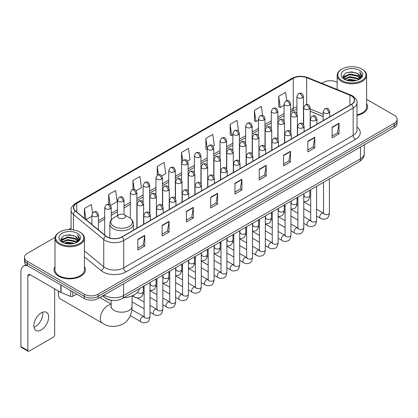 <?xml version="1.0" encoding="UTF-8"?>
<svg xmlns="http://www.w3.org/2000/svg" width="418" height="418" viewBox="0 0 418 418"><rect width="100%" height="100%" fill="white"/><g stroke="black" fill="none" stroke-linecap="round" stroke-linejoin="round"><path stroke-width="0.63" d="M323.182 116.533L310.177 111.277M112.855 300.464A9.813 5.664 180 0 1 105.503 298.06L102.781 295.819M55.066 237.361L27.379 253.35A9.813 5.664 0 0 0 24.5 257.357L24.5 261.631A9.813 5.664 0 0 0 27.379 265.634L84.279 298.489A9.813 5.664 0 0 0 98.157 298.489L394.226 127.553A9.813 5.664 0 0 0 397.1 123.545L397.1 121.408A9.813 5.664 0 0 1 394.226 125.416A9.813 5.664 0 0 0 397.1 121.408L397.1 119.271A9.813 5.664 0 0 0 394.226 115.269L366.617 99.327M24.5 257.357A9.813 5.664 0 0 0 27.379 261.36L84.279 294.215A9.813 5.664 0 0 0 98.157 294.215L98.157 296.352L394.226 125.416L98.157 296.352A9.813 5.664 0 0 1 84.279 296.352A9.813 5.664 0 0 0 98.157 296.352L98.157 298.489M27.379 261.36L27.379 263.497L84.279 296.352L27.379 263.497A9.813 5.664 0 0 1 24.5 259.494A9.813 5.664 0 0 0 27.379 263.497L27.379 265.634M54.983 266.621A15.701 9.065 0 0 0 54.006 269.777A15.701 9.065 0 0 0 58.604 276.183A15.701 9.065 0 0 0 75.715 278.148A15.701 9.065 0 0 0 85.408 269.777A15.701 9.065 0 0 0 84.426 266.621A15.701 9.065 0 0 1 85.408 269.777A15.701 9.065 0 0 1 75.715 278.148A15.701 9.065 0 0 1 58.604 276.183A15.701 9.065 0 0 1 54.006 269.777A15.701 9.065 0 0 1 54.983 266.621M351.319 95.837A10.466 6.045 180 0 1 354.386 100.111A10.466 6.045 180 0 1 351.319 104.38L121.863 236.854A10.466 6.045 180 0 1 105.89 236.05L75.595 211.074A10.466 6.045 180 0 1 73.704 207.605A10.466 6.045 180 0 1 76.771 203.331L293.253 78.344A10.466 6.045 180 0 1 306.66 77.67L349.923 95.158A10.466 6.045 180 0 1 351.319 95.837M351.501 95.727A10.727 6.197 0 0 0 350.07 95.032L306.807 77.544A10.727 6.197 0 0 0 293.07 78.239L76.583 203.226A10.727 6.197 0 0 0 75.381 211.158L105.676 236.139A10.727 6.197 0 0 0 122.051 236.964L351.501 104.49A10.727 6.197 0 0 0 351.501 95.727M137.825 239.368L137.825 250.053L144.764 246.045L144.764 235.36L137.825 239.368M137.825 248.156L143.17 245.068L144.738 235.715A2.618 1.51 -120 0 0 144.764 235.36M143.123 245.094L144.764 246.045M162.111 225.344L162.111 236.029L169.05 232.021L169.05 221.341L162.111 225.344M162.111 234.132L167.456 231.049L169.024 221.692A2.618 1.51 -120 0 0 169.05 221.341M167.409 231.076L169.05 232.021M186.397 211.325L186.397 222.005L193.335 218.003L193.335 207.318L186.397 211.325M186.397 220.114L191.742 217.026L193.309 207.673A2.618 1.51 -120 0 0 193.335 207.318M191.695 217.052L193.335 218.003M210.688 197.301L210.688 207.986L217.626 203.979L217.626 193.294L210.688 197.301M210.688 206.09L216.028 203.002L217.595 193.649A2.618 1.51 -120 0 0 217.626 193.294M215.981 203.033L217.626 203.979M332.122 127.192L332.122 137.877L339.061 133.87L339.061 123.185L332.122 127.192M332.122 135.981L337.467 132.893L339.029 123.54A2.618 1.51 -120 0 0 339.061 123.185M337.42 132.919L339.061 133.87M307.831 141.216L307.831 151.896L314.775 147.888L314.775 137.209L307.831 141.216M307.831 149.999L313.176 146.917L314.744 137.564A2.618 1.51 -120 0 0 314.775 137.209M313.129 146.943L314.775 147.888M283.545 155.235L283.545 165.92L290.484 161.912L290.484 151.227L283.545 155.235M283.545 164.023L288.89 160.94L290.458 151.582A2.618 1.51 -120 0 0 290.484 151.227M288.843 160.967L290.484 161.912M259.259 169.259L259.259 179.939L266.198 175.936L266.198 165.251L259.259 169.259M259.259 178.047L264.604 174.959L266.172 165.606A2.618 1.51 -120 0 0 266.198 165.251M264.557 174.985L266.198 175.936M234.973 183.277L234.973 193.962L241.912 189.955L241.912 179.275L234.973 183.277M234.973 192.066L240.319 188.983L241.881 179.63A2.618 1.51 -120 0 0 241.912 179.275M240.272 189.009L241.912 189.955M357.003 115.425A15.701 9.065 0 0 0 367.6 106.851A15.701 9.065 0 0 0 366.617 103.701A15.701 9.065 0 0 1 367.6 106.851A15.701 9.065 0 0 1 357.003 115.425M98.157 294.215L394.226 123.279A9.813 5.664 0 0 0 397.1 119.271M337.174 82.33A9.813 5.664 0 0 0 323.448 82.414L321.881 83.318M71.086 228.113L68.447 229.634M136.221 190.665L141.472 187.63L139.905 176.469L132.966 180.477L132.966 189.401M110.592 205.463L117.186 201.654L115.619 190.493L108.68 194.495L108.68 204.219M92.509 212.882L91.333 204.512L84.394 208.519L84.394 218.327M213.107 146.274L214.335 145.563L212.767 134.403L205.828 138.41L205.938 149.027M238.584 131.294L237.053 120.379L230.114 124.386L230.229 135.009M262.619 115.483L261.339 106.36L254.4 110.368L254.515 120.985M286.79 100.613L285.63 92.336L278.691 96.344L278.801 106.961M161.85 175.868L165.758 173.611L164.196 162.445L157.252 166.453L157.252 175.205M187.478 161.071L190.049 159.587L188.481 148.427L181.543 152.429L181.579 163.093M181.579 180.033L181.543 163.01M181.543 152.429L182.682 160.569M207.208 149.503L205.828 148.986M205.828 138.41L207.208 148.228A3.271 1.886 0 0 0 208.164 149.56A3.271 1.886 0 0 0 212.788 149.56A3.271 1.886 0 0 0 213.75 148.223C212.422 144.027 211.132 144.863 208.843 145.391A3.271 1.886 60 0 1 210.479 145.553A3.271 1.886 -120 0 1 212.788 149.56M230.114 124.386L231.682 135.552L232.836 134.883M231.682 135.552L230.114 134.967M254.4 110.368L255.968 121.528L258.465 120.086M255.968 121.528L254.4 120.943M278.691 96.344L280.253 107.504L284.094 105.289M280.253 107.504L278.691 106.919M157.252 166.453L158.406 174.651M132.966 180.477L134.22 189.401M108.68 194.495L110.153 204.977M86.003 219.654L91.876 216.263M84.394 208.519L85.951 219.607M341.95 80.543A14.066 8.12 0 0 0 361.842 80.543A14.066 8.12 0 0 0 361.842 69.059L362.307 69.325A14.719 8.501 0 0 1 366.617 75.339A14.719 8.501 0 0 1 357.531 83.187A14.719 8.501 0 0 1 341.49 81.348A14.719 8.501 0 0 1 337.174 75.339A14.719 8.501 0 0 1 341.49 69.325L341.95 69.059A14.066 8.12 0 0 0 341.95 80.543M357.003 114.825A14.719 8.501 0 0 0 366.617 106.851L366.617 75.339M346.386 80.162L349.782 79.289L356.664 80.397M347.358 80.455L349.782 79.958L355.655 80.643M344.28 79.059L349.782 76.619L357.677 78.286L358.952 79.342M344.61 79.347L349.782 77.288L357.677 78.955L358.597 79.66M343.815 78.615L343.998 76.844L349.782 73.949L357.677 75.616L359.841 78.072M343.742 78.291L343.998 77.513L349.782 74.618L357.677 76.285L359.689 78.391M358.513 79.728A8.177 4.723 0 0 0 360.076 76.954A8.177 4.723 0 0 0 357.677 73.615L360.07 77.116M359.532 70.396A10.795 6.233 0 0 0 344.286 70.381A10.795 6.233 0 0 0 344.218 79.18A10.795 6.233 0 0 0 344.265 79.211A10.795 6.233 0 0 0 359.579 79.18A10.795 6.233 0 0 0 359.532 70.396M357.677 73.615L351.804 71.859L345.764 72.972L342.964 76.133L344.824 79.509M359.182 79.399L361.795 76.092L361.847 75.496L359.72 71.953L361.058 75.924L358.602 79.686M362.307 69.325L361.842 69.059A14.066 8.12 0 0 0 341.95 69.059M359.72 71.953L361.842 75.632M345.623 73.04L349.323 72.126L355.948 72.722M343.073 77.34L344.28 76.389M346.935 75.261L349.323 74.801L355.713 75.324M346.935 77.931L349.323 77.471L355.713 77.994M347.426 80.475L349.323 80.141L355.645 80.648M343.006 77.074L344.986 75.668M344.056 78.871L344.986 78.338M58.766 291.236A10.466 6.045 120 0 0 58.374 294.215L58.374 291.545A7.195 4.154 -60 0 1 58.389 291.022M58.374 294.215A10.466 6.045 120 0 0 60.537 299.006L102.499 323.229A10.466 6.045 -60 0 1 100.895 314.843A10.466 6.045 -60 0 1 107.734 305.621A10.466 6.045 -60 0 1 111.141 304.612M118.832 218.013A3.924 2.268 0 0 0 124.386 218.013A3.924 2.268 0 0 0 124.386 214.81L129.261 217.621A10.816 6.244 0 0 1 129.261 226.457A10.816 6.244 0 0 1 113.962 226.457A10.816 6.244 0 0 1 113.962 217.621C111.298 219.204 109.918 221.305 109.835 223.928A11.777 6.798 0 0 0 113.283 228.735A11.777 6.798 0 0 0 126.116 230.208A11.777 6.798 0 0 0 133.384 223.928C133.3 221.305 131.926 219.204 129.261 217.621L124.386 214.81A3.924 2.268 0 0 0 118.832 214.81A3.924 2.268 0 0 0 118.832 218.013M123.561 297.783A17.99 10.387 0 0 0 139.497 288.582M100.174 297.715A2.942 1.698 -60 0 1 100.127 297.35M42.652 312.204A10.466 6.045 -60 0 1 35.384 326.562A10.466 6.045 -60 0 1 33.989 327.216M41.257 329.948A10.466 6.045 120 0 0 48.091 320.726A10.466 6.045 120 0 0 46.487 312.34A10.466 6.045 120 0 0 41.257 312.857A10.466 6.045 120 0 0 34.417 322.079A10.466 6.045 120 0 0 36.021 330.471A10.466 6.045 120 0 0 41.257 329.948M72.769 291.842L72.769 296.315L76.646 294.079M27.264 265.571A13.083 7.555 -120 0 0 23.612 266.057A13.083 7.555 -120 0 0 20.9 272.045L20.9 346.564L27.839 350.571L27.839 276.052A3.271 1.886 60 0 1 28.518 274.553A3.271 1.886 60 0 1 30.153 274.715L60.814 292.417L60.814 284.94M27.839 350.571A1.635 0.946 120 0 0 28.178 351.319L21.24 347.311A1.635 0.946 -60 0 1 20.9 346.564M28.178 351.319A1.635 0.946 120 0 0 28.994 351.235L53.514 337.08A1.635 0.946 120 0 0 54.669 335.079L54.669 288.869M72.769 296.315A1.635 0.946 180 0 1 70.673 296.425L61.033 292.527A1.635 0.946 180 0 1 60.814 292.417M59.758 243.469A14.066 8.12 0 0 0 79.65 243.469A14.066 8.12 0 0 0 79.65 231.985A14.066 8.12 0 0 0 79.65 231.98L80.115 232.251A14.719 8.501 0 0 1 84.426 238.26A14.719 8.501 0 0 1 75.339 246.108A14.719 8.501 0 0 1 59.299 244.269A14.719 8.501 0 0 1 54.983 238.26A14.719 8.501 0 0 1 59.299 232.251L59.758 231.985A14.066 8.12 0 0 0 59.758 243.469M54.983 238.26L54.983 269.777A14.719 8.501 0 0 0 59.299 275.786A14.719 8.501 0 0 0 75.339 277.625A14.719 8.501 0 0 0 84.426 269.777L84.426 238.26M64.194 243.083L67.591 242.215L74.472 243.318M65.166 243.38L67.591 242.879L73.463 243.569L67.131 243.062L65.234 243.396M62.089 241.985L67.591 239.545L75.486 241.212L76.76 242.262M62.418 242.273L67.591 240.209L75.486 241.876L76.405 242.581M61.624 241.536L61.807 239.765L67.591 236.87L75.486 238.537L77.649 240.993M61.55 241.212L61.807 240.434L67.591 237.539L75.486 239.206L77.497 241.311M76.322 242.649A8.177 4.723 0 0 0 77.884 239.875A8.177 4.723 0 0 0 75.486 236.536L77.879 240.036M77.34 233.317A10.795 6.233 0 0 0 62.094 233.301A10.795 6.233 0 0 0 62.026 242.106A10.795 6.233 0 0 0 62.073 242.132A10.795 6.233 0 0 0 77.387 242.106A10.795 6.233 0 0 0 77.34 233.317M75.486 236.536L69.613 234.78L63.573 235.893L60.777 239.054L62.632 242.43M76.996 242.32L79.603 239.012L79.655 238.422L77.529 234.874L78.866 238.845L76.41 242.607M80.115 232.251L79.65 231.985A14.066 8.12 0 0 0 59.758 231.985M77.529 234.874L79.65 238.553M63.431 235.961L67.131 235.052L73.756 235.642M60.882 240.261L62.089 239.315M64.743 238.182L67.131 237.722L73.521 238.244M64.743 240.857L67.131 240.392L73.521 240.914M60.814 240L62.794 238.589M61.864 241.792L62.794 241.259M104.218 294.988A13.083 7.555 0 0 0 105.096 295.547A13.083 7.555 0 0 0 123.597 295.547L360.457 158.803A13.083 7.555 0 0 0 364.287 153.458C364.381 156.708 362.657 159.488 359.099 161.797L122.244 298.546A6.542 3.778 60 0 0 123.597 295.547L123.597 283.796M360.457 147.047L360.457 158.803A6.542 3.778 60 0 1 359.099 161.797M103.685 295.296A6.542 4.373 129.5 0 0 104.824 297.423L102.838 295.782M394.226 127.553L394.226 123.279M84.279 298.489L84.279 294.215M357.003 127.03A16.354 9.442 180 0 1 355.483 139.372L126.027 271.846A3.271 1.886 60 0 1 123.712 267.839L353.168 135.364A13.083 7.555 0 0 0 357.003 130.024L357.003 102.671A13.083 7.555 180 0 1 353.168 108.016A3.271 1.886 -120 0 0 351.501 104.49M126.027 271.846A16.354 9.442 180 0 1 102.896 271.846A16.354 9.442 180 0 1 101.067 270.582L84.426 256.866M105.676 236.139A3.271 2.189 129.5 0 0 103.742 239.483L103.742 266.83A13.083 7.555 0 0 0 105.211 267.839A13.083 7.555 0 0 0 123.712 267.839L123.712 240.491A13.083 7.555 180 0 1 103.742 239.483L73.453 214.502A13.083 7.555 180 0 1 71.086 210.17L71.086 229.644M357.003 102.671C357.437 100.628 355.932 98.35 352.494 95.832L350.77 95.001A3.271 1.531 112 0 0 350.07 95.032M350.77 95.001L307.507 77.508C302.089 75.59 296.947 75.872 292.077 78.344A3.271 1.886 60 0 1 293.07 78.239M76.583 203.226A3.271 1.886 -120 0 0 75.595 203.331C72.199 205.771 70.694 208.049 71.086 210.17M75.381 211.158A3.271 2.189 129.5 0 0 73.453 214.502L73.453 229.895M307.507 77.508A3.271 1.531 112 0 0 306.807 77.544M122.051 236.964A3.271 1.886 60 0 1 123.712 240.491L353.168 108.016L353.168 135.364A3.271 1.886 60 0 0 355.483 139.372M84.426 250.899L103.742 266.83A3.271 2.189 -50.5 0 1 101.067 270.582M76.771 203.331L76.771 212.041M349.923 95.158L349.923 105.19M306.66 77.67L306.66 104.458M323.182 114.26L310.177 109.004M303.781 106.768A10.466 6.045 0 0 0 303.447 106.71M296.905 106.893A10.466 6.045 0 0 0 293.253 108.262L290.635 109.772M293.253 78.344L293.253 108.262A5.889 3.401 60 0 1 292.036 110.958L290.635 111.763M284.094 113.55L277.818 117.171M271.277 120.948L265.007 124.569M258.465 128.347L252.19 131.968M245.648 135.745L239.378 139.366M232.836 143.144L226.561 146.765M220.02 150.543L213.75 154.164M207.208 157.941L200.933 161.562M194.391 165.335L188.121 168.956M181.579 172.733L175.304 176.354M168.762 180.132L162.492 183.753M155.951 187.53L149.675 191.151M143.134 194.929L136.864 198.55M130.322 202.328L124.047 205.949M117.505 209.726L111.235 213.347M104.693 217.125L98.418 220.746M234.973 183.617L241.881 179.63M259.259 169.598L266.172 165.606M283.545 155.574L290.458 151.582M307.831 141.55L314.744 137.564M332.122 127.532L339.029 123.54M210.688 197.641L217.595 193.649M186.397 211.66L193.309 207.673M162.111 225.683L169.024 221.692M137.825 239.707L144.738 235.715M132.078 295.902L132.078 306.154A10.466 6.045 180 0 1 129.01 310.428A10.466 6.045 180 0 1 114.208 310.428A10.466 6.045 180 0 1 111.141 306.154L111.005 307.387M328.767 112.944A3.271 1.886 0 0 0 329.724 111.606C328.396 107.41 327.106 108.246 324.817 108.774A3.271 1.886 60 0 1 326.453 108.936A3.271 1.886 -120 0 1 328.767 112.944A3.271 1.886 0 0 1 324.138 112.944A3.271 1.886 0 0 1 323.182 111.606L324.817 108.774M316.583 216.038L320.355 218.217A2.942 1.698 -60 0 1 319.906 215.855A2.942 1.698 -60 0 1 321.829 213.264A2.942 1.698 -60 0 1 321.959 213.19A2.942 1.698 -60 0 1 323.297 213.117L316.583 209.235M323.678 213.41L323.417 213.629L323.511 212.992A2.942 1.698 -0 0 0 324.373 214.194A2.942 1.698 -0 0 0 328.402 214.267A2.942 1.698 -0 0 0 329.4 212.992C328.992 216.414 327.937 218.321 326.223 218.724C323.762 219.471 321.808 219.304 320.355 218.217M315.951 120.342A3.271 1.886 0 0 0 316.912 119.005C315.585 114.809 314.294 115.645 312.006 116.173A3.271 1.886 60 0 1 313.641 116.335A3.271 1.886 -120 0 1 315.951 120.342A3.271 1.886 0 0 1 311.326 120.342A3.271 1.886 0 0 1 310.37 119.005L312.006 116.173M303.771 223.437L307.543 225.61A2.942 1.698 -60 0 1 307.089 223.254A2.942 1.698 -60 0 1 309.012 220.657A2.942 1.698 -60 0 1 309.142 220.589A2.942 1.698 -60 0 1 310.485 220.516L303.771 216.634M310.861 220.809L310.6 221.028L310.694 220.391A2.942 1.698 -0 0 0 311.556 221.592A2.942 1.698 -0 0 0 315.585 221.665A2.942 1.698 -0 0 0 316.583 220.391C316.18 223.813 315.12 225.72 313.406 226.122C310.945 226.869 308.991 226.697 307.543 225.61M303.139 127.741A3.271 1.886 0 0 0 304.095 126.403C302.768 122.208 301.477 123.044 299.189 123.571A3.271 1.886 60 0 1 300.824 123.733A3.271 1.886 -120 0 1 303.139 127.741A3.271 1.886 0 0 1 298.509 127.741A3.271 1.886 0 0 1 297.553 126.403L299.189 123.571M290.954 230.835L294.727 233.009A2.942 1.698 -60 0 1 294.277 230.652A2.942 1.698 -60 0 1 296.2 228.056A2.942 1.698 -60 0 1 296.331 227.988A2.942 1.698 -60 0 1 297.668 227.909L290.954 224.032M298.05 228.207L297.788 228.427L297.882 227.789A2.942 1.698 -0 0 0 298.745 228.991A2.942 1.698 -0 0 0 302.773 229.064A2.942 1.698 -0 0 0 303.771 227.789C303.363 231.211 302.308 233.119 300.594 233.521C298.133 234.268 296.179 234.096 294.727 233.009M290.322 135.139A3.271 1.886 0 0 0 291.283 133.802C289.956 129.606 288.666 130.442 286.377 130.97A3.271 1.886 60 0 1 288.012 131.132A3.271 1.886 -120 0 1 290.322 135.139A3.271 1.886 0 0 1 285.698 135.139A3.271 1.886 0 0 1 284.742 133.802L286.377 130.97M278.142 238.234L281.915 240.407A2.942 1.698 -60 0 1 281.46 238.051A2.942 1.698 -60 0 1 283.383 235.454A2.942 1.698 -60 0 1 283.514 235.386A2.942 1.698 -60 0 1 284.857 235.308L278.142 231.431M285.233 235.606L284.971 235.825L285.066 235.188A2.942 1.698 -0 0 0 285.928 236.389A2.942 1.698 -0 0 0 289.956 236.463A2.942 1.698 -0 0 0 290.954 235.188C290.552 238.605 289.491 240.517 287.777 240.92C285.316 241.667 283.362 241.494 281.915 240.407M277.51 142.538A3.271 1.886 0 0 0 278.466 141.2C277.139 137.005 275.849 137.841 273.56 138.368A3.271 1.886 60 0 1 275.196 138.53A3.271 1.886 -120 0 1 277.51 142.538A3.271 1.886 0 0 1 272.881 142.538A3.271 1.886 0 0 1 271.925 141.2L273.56 138.368M265.325 245.627L269.098 247.806A2.942 1.698 -60 0 1 268.649 245.45A2.942 1.698 -60 0 1 270.571 242.853A2.942 1.698 -60 0 1 270.702 242.785A2.942 1.698 -60 0 1 272.045 242.706L265.325 238.83M272.421 243.004L272.16 243.224L272.254 242.586A2.942 1.698 -0 0 0 273.116 243.788A2.942 1.698 -0 0 0 277.144 243.861A2.942 1.698 -0 0 0 278.142 242.586C277.735 246.003 276.679 247.916 274.966 248.318C272.505 249.065 270.55 248.893 269.098 247.806M264.693 149.931A3.271 1.886 0 0 0 265.655 148.599C264.328 144.403 263.037 145.239 260.748 145.767A3.271 1.886 60 0 1 262.384 145.929A3.271 1.886 -120 0 1 264.693 149.931A3.271 1.886 0 0 1 260.069 149.931A3.271 1.886 0 0 1 259.113 148.599L260.748 145.767M252.514 253.026L256.286 255.205A2.942 1.698 -60 0 1 255.832 252.848A2.942 1.698 -60 0 1 257.754 250.251A2.942 1.698 -60 0 1 257.885 250.183A2.942 1.698 -60 0 1 259.228 250.105L252.514 246.228M259.609 250.403L259.343 250.622L259.437 249.985A2.942 1.698 -0 0 0 260.299 251.187A2.942 1.698 -0 0 0 264.328 251.26A2.942 1.698 -0 0 0 265.325 249.985C264.923 253.402 263.862 255.314 262.149 255.711C259.688 256.464 257.734 256.291 256.286 255.205M251.882 157.33A3.271 1.886 0 0 0 252.838 155.998C251.511 151.802 250.22 152.638 247.931 153.166A3.271 1.886 60 0 1 249.567 153.328A3.271 1.886 -120 0 1 251.882 157.33A3.271 1.886 0 0 1 247.252 157.33A3.271 1.886 0 0 1 246.296 155.998L247.931 153.166M239.697 260.424L243.469 262.603A2.942 1.698 -60 0 1 243.02 260.247A2.942 1.698 -60 0 1 244.943 257.65A2.942 1.698 -60 0 1 245.073 257.582A2.942 1.698 -60 0 1 246.416 257.504L239.697 253.627M246.792 257.801L246.531 258.021L246.625 257.383A2.942 1.698 -0 0 0 247.487 258.585A2.942 1.698 -0 0 0 251.516 258.658A2.942 1.698 -0 0 0 252.514 257.383C252.106 260.801 251.051 262.713 249.337 263.11C246.876 263.862 244.922 263.69 243.469 262.603M239.065 164.729A3.271 1.886 0 0 0 240.026 163.396C238.699 159.201 237.408 160.037 235.12 160.564A3.271 1.886 60 0 1 236.755 160.726A3.271 1.886 -120 0 1 239.065 164.729A3.271 1.886 0 0 1 234.441 164.729A3.271 1.886 0 0 1 233.484 163.396L235.12 160.564M226.885 267.823L230.658 270.002A2.942 1.698 -60 0 1 230.203 267.645A2.942 1.698 -60 0 1 232.126 265.049A2.942 1.698 -60 0 1 232.256 264.981A2.942 1.698 -60 0 1 233.599 264.902L226.885 261.025M233.981 265.2L233.714 265.42L233.808 264.782A2.942 1.698 -0 0 0 234.67 265.984A2.942 1.698 -0 0 0 238.699 266.057A2.942 1.698 -0 0 0 239.697 264.782C239.295 268.199 238.234 270.112 236.52 270.509C234.059 271.256 232.105 271.089 230.658 270.002M226.253 172.127A3.271 1.886 0 0 0 227.209 170.795C225.882 166.599 224.591 167.435 222.303 167.958A3.271 1.886 60 0 1 223.938 168.12A3.271 1.886 -120 0 1 226.253 172.127A3.271 1.886 0 0 1 221.624 172.127A3.271 1.886 0 0 1 220.667 170.795L222.303 167.958M214.068 275.222L217.841 277.4A2.942 1.698 -60 0 1 217.391 275.044A2.942 1.698 -60 0 1 219.314 272.447A2.942 1.698 -60 0 1 219.445 272.374A2.942 1.698 -60 0 1 220.788 272.301L214.068 268.424M221.164 272.599L220.903 272.818L220.997 272.181A2.942 1.698 -0 0 0 221.859 273.382A2.942 1.698 -0 0 0 225.887 273.456A2.942 1.698 -0 0 0 226.885 272.181C226.478 275.598 225.422 277.51 223.708 277.907C221.247 278.654 219.293 278.487 217.841 277.4M213.436 179.526A3.271 1.886 0 0 0 214.397 178.193C213.07 173.998 211.78 174.828 209.491 175.356A3.271 1.886 60 0 1 211.127 175.518A3.271 1.886 -120 0 1 213.436 179.526A3.271 1.886 0 0 1 208.812 179.526A3.271 1.886 0 0 1 207.856 178.193L209.491 175.356M201.257 282.62L205.029 284.799A2.942 1.698 -60 0 1 204.574 282.437A2.942 1.698 -60 0 1 206.497 279.846A2.942 1.698 -60 0 1 206.628 279.773A2.942 1.698 -60 0 1 207.971 279.699L201.257 275.823M208.352 279.997L208.086 280.212L208.18 279.579A2.942 1.698 -0 0 0 209.042 280.781A2.942 1.698 -0 0 0 213.07 280.854A2.942 1.698 -0 0 0 214.068 279.579C213.666 282.996 212.605 284.909 210.891 285.306C208.43 286.053 206.476 285.886 205.029 284.799M200.624 186.924A3.271 1.886 0 0 0 201.581 185.592C200.253 181.391 198.963 182.227 196.674 182.755A3.271 1.886 60 0 1 198.31 182.917A3.271 1.886 -120 0 1 200.624 186.924A3.271 1.886 0 0 1 196 186.924A3.271 1.886 0 0 1 195.039 185.592L196.674 182.755M188.44 290.019L192.212 292.198A2.942 1.698 -60 0 1 191.763 289.836A2.942 1.698 -60 0 1 193.686 287.244A2.942 1.698 -60 0 1 193.816 287.171A2.942 1.698 -60 0 1 195.159 287.098L188.44 283.221M195.535 287.396L195.274 287.61L195.368 286.978A2.942 1.698 -0 0 0 196.23 288.18A2.942 1.698 -0 0 0 200.259 288.253A2.942 1.698 -0 0 0 201.257 286.978C200.849 290.395 199.794 292.302 198.08 292.704C195.619 293.452 193.665 293.284 192.212 292.198M187.807 194.323A3.271 1.886 0 0 0 188.769 192.985C187.442 188.79 186.151 189.626 183.863 190.153A3.271 1.886 60 0 1 185.498 190.315A3.271 1.886 -120 0 1 187.807 194.323A3.271 1.886 0 0 1 183.183 194.323A3.271 1.886 0 0 1 182.227 192.985L183.863 190.153M175.628 297.417L179.4 299.596A2.942 1.698 -60 0 1 178.946 297.235A2.942 1.698 -60 0 1 180.869 294.643A2.942 1.698 -60 0 1 180.999 294.57A2.942 1.698 -60 0 1 182.342 294.497L175.628 290.62M182.723 294.795L182.457 295.009L182.551 294.376A2.942 1.698 -0 0 0 183.413 295.578A2.942 1.698 -0 0 0 187.442 295.651A2.942 1.698 -0 0 0 188.44 294.376C188.037 297.794 186.977 299.701 185.263 300.103C182.802 300.85 180.848 300.683 179.4 299.596M174.996 201.722A3.271 1.886 0 0 0 175.952 200.384C174.625 196.188 173.334 197.024 171.046 197.552A3.271 1.886 60 0 1 172.681 197.714A3.271 1.886 -120 0 1 174.996 201.722A3.271 1.886 0 0 1 170.372 201.722A3.271 1.886 0 0 1 169.41 200.384L171.046 197.552M162.811 304.816L166.583 306.995A2.942 1.698 -60 0 1 166.134 304.633A2.942 1.698 -60 0 1 168.057 302.042A2.942 1.698 -60 0 1 168.188 301.968A2.942 1.698 -60 0 1 169.53 301.895L162.811 298.018M169.907 302.193L169.645 302.407L169.739 301.775A2.942 1.698 -0 0 0 170.601 302.977A2.942 1.698 -0 0 0 174.63 303.05A2.942 1.698 -0 0 0 175.628 301.775C175.22 305.192 174.165 307.099 172.451 307.502C169.99 308.249 168.036 308.082 166.583 306.995M162.179 209.12A3.271 1.886 0 0 0 163.14 207.783C161.813 203.587 160.522 204.423 158.234 204.951A3.271 1.886 60 0 1 159.869 205.113A3.271 1.886 -120 0 1 162.179 209.12A3.271 1.886 0 0 1 157.555 209.12A3.271 1.886 0 0 1 156.598 207.783L158.234 204.951M149.999 312.215L153.772 314.393A2.942 1.698 -60 0 1 153.317 312.032A2.942 1.698 -60 0 1 155.24 309.44A2.942 1.698 -60 0 1 155.371 309.367A2.942 1.698 -60 0 1 156.713 309.294L149.999 305.417M157.095 309.592L156.828 309.806L156.922 309.174A2.942 1.698 -0 0 0 157.785 310.375A2.942 1.698 -0 0 0 161.813 310.449A2.942 1.698 -0 0 0 162.811 309.174C162.409 312.591 161.348 314.498 159.634 314.9C157.173 315.647 155.219 315.48 153.772 314.393M149.367 216.519A3.271 1.886 0 0 0 150.323 215.181C148.996 210.986 147.706 211.821 145.417 212.349A3.271 1.886 60 0 1 147.052 212.511A3.271 1.886 -120 0 1 149.367 216.519A3.271 1.886 0 0 1 144.743 216.519A3.271 1.886 0 0 1 143.782 215.181L145.417 212.349M130.259 315.611L140.955 321.792A2.942 1.698 -60 0 1 140.505 319.43A2.942 1.698 -60 0 1 142.428 316.839A2.942 1.698 -60 0 1 142.559 316.766A2.942 1.698 -60 0 1 143.902 316.692L131.848 309.733M144.278 316.985L144.017 317.205L144.111 316.567A2.942 1.698 -0 0 0 144.973 317.769A2.942 1.698 -0 0 0 149.001 317.842A2.942 1.698 -0 0 0 149.999 316.567C149.592 319.989 148.536 321.897 146.822 322.299C144.362 323.046 142.407 322.879 140.955 321.792M309.221 109.056A3.271 1.886 0 0 0 310.177 107.719C308.85 103.523 307.559 104.359 305.271 104.887A3.271 1.886 60 0 1 306.906 105.049A3.271 1.886 -120 0 1 309.221 109.056A3.271 1.886 0 0 1 304.597 109.056A3.271 1.886 0 0 1 303.635 107.719L305.271 104.887M304.132 195.958L303.87 196.178L303.964 195.54A2.942 1.698 -0 0 0 304.826 196.742A2.942 1.698 -0 0 0 308.855 196.815A2.942 1.698 -0 0 0 309.853 195.54C309.451 198.958 308.39 200.87 306.676 201.267L303.771 201.758M296.409 116.455A3.271 1.886 0 0 0 297.365 115.117C296.038 110.922 294.747 111.758 292.459 112.285A3.271 1.886 60 0 1 294.094 112.447A3.271 1.886 -120 0 1 296.409 116.455A3.271 1.886 0 0 1 291.78 116.455A3.271 1.886 0 0 1 290.823 115.117L292.459 112.285M291.32 203.357L291.053 203.571L291.147 202.939A2.942 1.698 -0 0 0 292.01 204.141A2.942 1.698 -0 0 0 296.043 204.214A2.942 1.698 -0 0 0 297.036 202.939C296.634 206.356 295.578 208.268 293.859 208.666L290.954 209.157M283.592 123.853A3.271 1.886 0 0 0 284.548 122.516C283.221 118.32 281.931 119.156 279.642 119.684A3.271 1.886 60 0 1 281.277 119.846A3.271 1.886 -120 0 1 283.592 123.853A3.271 1.886 0 0 1 278.968 123.853A3.271 1.886 0 0 1 278.007 122.516L279.642 119.684M278.503 210.756L278.242 210.97L278.336 210.338A2.942 1.698 -0 0 0 279.198 211.539A2.942 1.698 -0 0 0 283.226 211.612A2.942 1.698 -0 0 0 284.224 210.338C283.822 213.755 282.761 215.662 281.048 216.064L278.142 216.555M270.78 131.252A3.271 1.886 0 0 0 271.737 129.914C270.409 125.719 269.119 126.555 266.83 127.082A3.271 1.886 60 0 1 268.466 127.244A3.271 1.886 -120 0 1 270.78 131.252A3.271 1.886 0 0 1 266.151 131.252A3.271 1.886 0 0 1 265.195 129.914L266.83 127.082M265.691 218.154L265.425 218.368L265.519 217.736A2.942 1.698 -0 0 0 266.386 218.938A2.942 1.698 -0 0 0 270.415 219.011A2.942 1.698 -0 0 0 271.407 217.736C271.005 221.153 269.95 223.06 268.231 223.463L265.325 223.949M257.963 138.651A3.271 1.886 0 0 0 258.92 137.313C257.592 133.117 256.302 133.953 254.013 134.481A3.271 1.886 60 0 1 255.649 134.643A3.271 1.886 -120 0 1 257.963 138.651A3.271 1.886 0 0 1 253.339 138.651A3.271 1.886 0 0 1 252.378 137.313L254.013 134.481M252.874 225.553L252.613 225.767L252.707 225.135A2.942 1.698 -0 0 0 253.569 226.337A2.942 1.698 -0 0 0 257.598 226.41A2.942 1.698 -0 0 0 258.596 225.135C258.193 228.552 257.133 230.459 255.419 230.861L252.514 231.347M245.152 146.049A3.271 1.886 0 0 0 246.108 144.712C244.781 140.516 243.49 141.352 241.202 141.88A3.271 1.886 60 0 1 242.837 142.042A3.271 1.886 -120 0 1 245.152 146.049A3.271 1.886 0 0 1 240.522 146.049A3.271 1.886 0 0 1 239.566 144.712L241.202 141.88M240.063 232.951L239.796 233.166L239.89 232.533A2.942 1.698 -0 0 0 240.758 233.735A2.942 1.698 -0 0 0 244.786 233.808A2.942 1.698 -0 0 0 245.779 232.533C245.376 235.951 244.321 237.858 242.607 238.26L239.697 238.746M232.335 153.448A3.271 1.886 0 0 0 233.296 152.11C231.964 147.915 230.673 148.751 228.385 149.278A3.271 1.886 60 0 1 230.02 149.44A3.271 1.886 -120 0 1 232.335 153.448A3.271 1.886 0 0 1 227.711 153.448A3.271 1.886 0 0 1 226.749 152.11L228.385 149.278M227.246 240.345L226.984 240.564L227.078 239.927A2.942 1.698 -0 0 0 227.941 241.129A2.942 1.698 -0 0 0 231.969 241.202A2.942 1.698 -0 0 0 232.967 239.927C232.565 243.349 231.504 245.256 229.79 245.659L226.885 246.145M219.523 160.846A3.271 1.886 0 0 0 220.479 159.509C219.152 155.313 217.862 156.149 215.573 156.677A3.271 1.886 60 0 1 217.208 156.839A3.271 1.886 -120 0 1 219.523 160.846A3.271 1.886 0 0 1 214.894 160.846A3.271 1.886 0 0 1 213.938 159.509L215.573 156.677M214.434 247.743L214.168 247.963L214.267 247.325A2.942 1.698 -0 0 0 215.129 248.527A2.942 1.698 -0 0 0 219.157 248.6A2.942 1.698 -0 0 0 220.15 247.325C219.748 250.748 218.692 252.655 216.979 253.057L214.068 253.543M206.706 168.24A3.271 1.886 0 0 0 207.668 166.907C206.335 162.712 205.05 163.548 202.756 164.075A3.271 1.886 60 0 1 204.392 164.237A3.271 1.886 -120 0 1 206.706 168.24A3.271 1.886 0 0 1 202.082 168.24A3.271 1.886 0 0 1 201.121 166.907L202.756 164.075M201.617 255.142L201.356 255.361L201.45 254.724A2.942 1.698 -0 0 0 202.312 255.926A2.942 1.698 -0 0 0 206.34 255.999A2.942 1.698 -0 0 0 207.338 254.724C206.936 258.146 205.875 260.053 204.162 260.456L201.257 260.942M193.895 175.638A3.271 1.886 0 0 0 194.851 174.306C193.524 170.11 192.233 170.946 189.944 171.474A3.271 1.886 60 0 1 191.58 171.636A3.271 1.886 -120 0 1 193.895 175.638A3.271 1.886 0 0 1 189.265 175.638A3.271 1.886 0 0 1 188.309 174.306L189.944 171.474M188.805 262.541L188.539 262.76L188.638 262.123A2.942 1.698 -0 0 0 189.5 263.324A2.942 1.698 -0 0 0 193.529 263.397A2.942 1.698 -0 0 0 194.522 262.123C194.119 265.545 193.064 267.452 191.35 267.854L188.44 268.34M181.078 183.037A3.271 1.886 0 0 0 182.039 181.705C180.707 177.509 179.421 178.345 177.127 178.873A3.271 1.886 60 0 1 178.763 179.035A3.271 1.886 -120 0 1 181.078 183.037A3.271 1.886 0 0 1 176.453 183.037A3.271 1.886 0 0 1 175.492 181.705L177.127 178.873M175.988 269.939L175.727 270.159L175.821 269.521A2.942 1.698 -0 0 0 176.683 270.723A2.942 1.698 -0 0 0 180.712 270.796A2.942 1.698 -0 0 0 181.71 269.521C181.307 272.944 180.247 274.851 178.533 275.253L175.628 275.739M168.266 190.436A3.271 1.886 0 0 0 169.222 189.103C167.895 184.908 166.604 185.744 164.316 186.271A3.271 1.886 60 0 1 165.951 186.433A3.271 1.886 -120 0 1 168.266 190.436A3.271 1.886 0 0 1 163.637 190.436A3.271 1.886 0 0 1 162.68 189.103L164.316 186.271M163.177 277.338L162.91 277.557L163.01 276.92A2.942 1.698 -0 0 0 163.872 278.122A2.942 1.698 -0 0 0 167.9 278.195A2.942 1.698 -0 0 0 168.893 276.92C168.491 280.337 167.435 282.249 165.721 282.652L162.811 283.138M155.449 197.834A3.271 1.886 0 0 0 156.41 196.502C155.078 192.306 153.793 193.142 151.499 193.665A3.271 1.886 60 0 1 153.134 193.827A3.271 1.886 -120 0 1 155.449 197.834A3.271 1.886 0 0 1 150.825 197.834A3.271 1.886 0 0 1 149.863 196.502L151.499 193.665M150.36 284.736L150.099 284.956L150.193 284.318A2.942 1.698 -0 0 0 151.055 285.52A2.942 1.698 -0 0 0 155.083 285.593A2.942 1.698 -0 0 0 156.081 284.318C155.679 287.736 154.618 289.648 152.904 290.045L149.999 290.536M142.637 205.233A3.271 1.886 0 0 0 143.593 203.9C142.266 199.705 140.976 200.535 138.687 201.063A3.271 1.886 60 0 1 140.323 201.225A3.271 1.886 -120 0 1 142.637 205.233A3.271 1.886 0 0 1 138.008 205.233A3.271 1.886 0 0 1 137.052 203.9L138.687 201.063M137.543 292.281A2.942 1.698 -0 0 0 138.243 292.919A2.942 1.698 -0 0 0 142.272 292.992A2.942 1.698 -0 0 0 143.264 291.717C142.862 295.134 141.806 297.046 140.093 297.444C137.632 298.196 135.672 298.024 134.225 296.937A2.942 1.698 -60 0 1 133.614 295.589A2.942 1.698 -60 0 1 133.645 295.181M302.491 97.77A3.271 1.886 0 0 0 303.447 96.438C302.12 92.242 300.829 93.078 298.541 93.606A3.271 1.886 60 0 1 300.176 93.768A3.271 1.886 -120 0 1 302.491 97.77A3.271 1.886 0 0 1 297.867 97.77A3.271 1.886 0 0 1 296.905 96.438L298.541 93.606M289.674 105.169A3.271 1.886 0 0 0 290.635 103.836C289.308 99.641 288.018 100.477 285.729 101.004A3.271 1.886 60 0 1 287.365 101.166A3.271 1.886 -120 0 1 289.674 105.169A3.271 1.886 0 0 1 285.05 105.169A3.271 1.886 0 0 1 284.094 103.836L285.729 101.004M276.862 112.567A3.271 1.886 0 0 0 277.818 111.235C276.491 107.039 275.201 107.875 272.912 108.398A3.271 1.886 60 0 1 274.548 108.56A3.271 1.886 -120 0 1 276.862 112.567A3.271 1.886 0 0 1 272.238 112.567A3.271 1.886 0 0 1 271.277 111.235L272.912 108.398M264.045 119.966A3.271 1.886 0 0 0 265.007 118.634C263.68 114.438 262.389 115.269 260.101 115.796A3.271 1.886 60 0 1 261.736 115.958A3.271 1.886 -120 0 1 264.045 119.966A3.271 1.886 0 0 1 259.421 119.966A3.271 1.886 0 0 1 258.465 118.634L260.101 115.796M251.234 127.365A3.271 1.886 0 0 0 252.19 126.027C250.863 121.831 249.572 122.667 247.284 123.195A3.271 1.886 60 0 1 248.919 123.357A3.271 1.886 -120 0 1 251.234 127.365A3.271 1.886 0 0 1 246.61 127.365A3.271 1.886 0 0 1 245.648 126.027L247.284 123.195M238.417 134.763A3.271 1.886 0 0 0 239.378 133.426C238.051 129.23 236.76 130.066 234.472 130.594A3.271 1.886 60 0 1 236.107 130.756A3.271 1.886 -120 0 1 238.417 134.763A3.271 1.886 0 0 1 233.793 134.763A3.271 1.886 0 0 1 232.836 133.426L234.472 130.594M225.605 142.162A3.271 1.886 0 0 0 226.561 140.824C225.234 136.629 223.944 137.465 221.655 137.992A3.271 1.886 60 0 1 223.29 138.154A3.271 1.886 -120 0 1 225.605 142.162A3.271 1.886 0 0 1 220.981 142.162A3.271 1.886 0 0 1 220.02 140.824L221.655 137.992M199.976 156.959A3.271 1.886 0 0 0 200.933 155.621C199.605 151.426 198.315 152.262 196.026 152.789A3.271 1.886 60 0 1 197.662 152.951A3.271 1.886 -120 0 1 199.976 156.959A3.271 1.886 0 0 1 195.352 156.959A3.271 1.886 0 0 1 194.391 155.621L196.026 152.789M187.159 164.358A3.271 1.886 0 0 0 188.121 163.02C186.794 158.824 185.503 159.66 183.215 160.188A3.271 1.886 60 0 1 184.85 160.35A3.271 1.886 -120 0 1 187.159 164.358A3.271 1.886 0 0 1 182.535 164.358A3.271 1.886 0 0 1 181.579 163.02L183.215 160.188M174.348 171.756A3.271 1.886 0 0 0 175.304 170.419C173.977 166.223 172.686 167.059 170.398 167.587A3.271 1.886 60 0 1 172.033 167.749A3.271 1.886 -120 0 1 174.348 171.756A3.271 1.886 0 0 1 169.724 171.756A3.271 1.886 0 0 1 168.762 170.419L170.398 167.587M161.531 179.155A3.271 1.886 0 0 0 162.492 177.817C161.165 173.622 159.875 174.458 157.586 174.985A3.271 1.886 60 0 1 159.221 175.147A3.271 1.886 -120 0 1 161.531 179.155A3.271 1.886 0 0 1 156.907 179.155A3.271 1.886 0 0 1 155.951 177.817L157.586 174.985M148.719 186.553A3.271 1.886 0 0 0 149.675 185.216C148.348 181.02 147.058 181.856 144.769 182.384A3.271 1.886 60 0 1 146.404 182.546A3.271 1.886 -120 0 1 148.719 186.553A3.271 1.886 0 0 1 144.095 186.553A3.271 1.886 0 0 1 143.134 185.216L144.769 182.384M135.902 193.947A3.271 1.886 0 0 0 136.864 192.614C135.536 188.419 134.246 189.255 131.957 189.782A3.271 1.886 60 0 1 133.593 189.944A3.271 1.886 -120 0 1 135.902 193.947A3.271 1.886 0 0 1 131.278 193.947A3.271 1.886 0 0 1 130.322 192.614L131.957 189.782M123.091 201.345A3.271 1.886 0 0 0 124.047 200.013C122.72 195.817 121.429 196.653 119.14 197.181A3.271 1.886 60 0 1 120.776 197.343A3.271 1.886 -120 0 1 123.091 201.345A3.271 1.886 0 0 1 118.466 201.345A3.271 1.886 0 0 1 117.505 200.013L119.14 197.181M110.274 208.744A3.271 1.886 0 0 0 111.235 207.412C109.908 203.216 108.617 204.052 106.329 204.58A3.271 1.886 60 0 1 107.964 204.742A3.271 1.886 -120 0 1 110.274 208.744A3.271 1.886 0 0 1 105.649 208.744A3.271 1.886 0 0 1 104.693 207.412L106.329 204.58M97.462 216.143A3.271 1.886 0 0 0 98.418 214.81C97.091 210.615 95.8 211.451 93.512 211.978A3.271 1.886 60 0 1 95.147 212.14A3.271 1.886 -120 0 1 97.462 216.143A3.271 1.886 0 0 1 92.838 216.143A3.271 1.886 0 0 1 91.876 214.81L93.512 211.978M27.839 276.052L30.153 274.715M61.033 285.066L61.033 292.527M70.673 296.425L70.673 290.635M122.244 298.546C116.977 301.19 111.716 301.19 106.449 298.546L104.824 297.423M364.287 153.458L364.287 144.837M292.077 78.344L75.595 203.331M296.905 109.302L292.036 110.958M284.094 115.54L277.818 119.161M271.277 122.939L265.007 126.56M258.465 130.338L252.19 133.959M245.648 137.736L239.378 141.357M232.836 145.135L226.561 148.756M220.02 152.533L213.75 156.154M207.208 159.932L200.933 163.553M194.391 167.331L188.121 170.952M181.579 174.729L175.304 178.35M168.762 182.123L162.492 185.744M155.951 189.521L149.675 193.142M143.134 196.92L136.864 200.541M130.322 204.318L124.047 207.939M117.505 211.717L111.235 215.338M104.693 219.116L98.418 222.737M323.182 116.465L310.177 111.209M343.721 78.5L343.721 77.957M337.174 89.504L337.174 75.339M132.078 306.154C132.219 312.204 129.92 319.89 122.777 324.201C114.95 327.466 108.194 327.142 102.499 323.229M133.384 230.203L133.384 223.928M109.835 238.004L109.835 223.928M118.832 214.81L113.962 217.621M111.141 304.048L99.834 297.517M111.141 300.307L111.141 306.154M323.898 213.352L323.297 213.117M329.4 178.946L329.4 212.992M329.724 116.852L329.724 111.606M310.694 212.637L303.771 208.639M297.882 205.238L296.864 204.653M323.511 182.347L323.511 212.992M323.182 120.624L323.182 111.606M310.694 205.839L303.771 201.842M311.081 220.751L310.485 220.516M316.583 186.344L316.583 220.391M316.912 124.245L316.912 119.005M297.882 220.035L290.954 216.038M285.066 212.637L284.047 212.051M310.694 189.741L310.694 220.391M310.37 128.023L310.37 119.005M297.882 213.237L290.954 209.235M298.269 228.15L297.668 227.909M303.771 193.743L303.771 227.789M304.095 131.644L304.095 126.403M285.066 227.434L278.142 223.437M272.254 220.035L271.235 219.445M297.882 197.139L297.882 227.789M297.553 135.422L297.553 126.403M285.066 220.636L278.142 216.634M285.452 235.548L284.857 235.308M290.954 201.142L290.954 235.188M291.283 139.042L291.283 133.802M272.254 234.832L265.325 230.835M259.437 227.434L258.418 226.843M285.066 204.538L285.066 235.188M284.742 142.82L284.742 133.802M272.254 228.035L265.325 224.032M272.64 242.947L272.045 242.706M278.142 208.54L278.142 242.586M278.466 146.441L278.466 141.2M259.437 242.231L252.514 238.234M246.625 234.832L245.606 234.242M272.254 211.936L272.254 242.586M271.925 150.219L271.925 141.2M259.437 235.433L252.514 231.431M259.824 250.34L259.228 250.105M265.325 215.939L265.325 249.985M265.655 153.84L265.655 148.599M246.625 249.63L239.697 245.627M233.808 242.231L232.789 241.641M259.437 219.335L259.437 249.985M259.113 157.617L259.113 148.599M246.625 242.832L239.697 238.83M247.012 257.739L246.416 257.504M252.514 223.332L252.514 257.383M252.838 161.238L252.838 155.998M233.808 257.028L226.885 253.026M220.997 249.63L219.978 249.039M246.625 226.734L246.625 257.383M246.296 165.016L246.296 155.998M233.808 250.225L226.885 246.228M234.195 265.137L233.599 264.902M239.697 230.731L239.697 264.782M240.026 168.637L240.026 163.396M220.997 264.427L214.068 260.424M208.18 257.028L207.161 256.438M233.808 234.132L233.808 264.782M233.484 172.415L233.484 163.396M220.997 257.624L214.068 253.627M221.383 272.536L220.788 272.301M226.885 238.129L226.885 272.181M227.209 176.035L227.209 170.795M208.18 271.825L201.257 267.823M195.368 264.427L194.349 263.836M220.997 241.531L220.997 272.181M220.667 179.813L220.667 170.795M208.18 265.022L201.257 261.025M208.566 279.935L207.971 279.699M214.068 245.528L214.068 279.579M214.397 183.434L214.397 178.193M195.368 279.224L188.44 275.222M182.551 271.825L181.532 271.235M208.18 248.929L208.18 279.579M207.856 187.212L207.856 178.193M195.368 272.421L188.44 268.424M195.755 287.333L195.159 287.098M201.257 252.927L201.257 286.978M201.581 190.833L201.581 185.592M182.551 286.617L175.628 282.62M169.739 279.224L168.72 278.634M195.368 256.328L195.368 286.978M195.039 194.61L195.039 185.592M182.551 279.82L175.628 275.823M182.938 294.732L182.342 294.497M188.44 260.325L188.44 294.376M188.769 198.231L188.769 192.985M169.739 294.016L162.811 290.019M156.922 286.617L155.904 286.032M182.551 263.727L182.551 294.376M182.227 202.009L182.227 192.985M169.739 287.218L162.811 283.221M170.126 302.13L169.53 301.895M175.628 267.724L175.628 301.775M175.952 205.63L175.952 200.384M156.922 301.415L149.999 297.417M144.111 294.016L143.092 293.431M169.739 271.125L169.739 301.775M169.41 209.408L169.41 200.384M156.922 294.617L149.999 290.62M157.309 309.529L156.713 309.294M162.811 275.122L162.811 309.174M163.14 213.028L163.14 207.783M144.111 308.813L132.078 301.869M156.922 278.524L156.922 309.174M156.598 216.806L156.598 207.783M144.111 302.015L137.005 297.914M144.497 316.928L143.902 316.692M149.999 282.521L149.999 316.567M150.323 220.427L150.323 215.181M144.111 285.922L144.111 316.567M143.782 224.205L143.782 215.181M304.351 195.896L303.755 195.661M309.853 190.232L309.853 195.54M310.177 128.133L310.177 107.719M303.964 193.628L303.964 195.54M297.882 199.067L297.036 198.581M303.635 124.731L303.635 107.719M291.539 203.294L290.938 203.059M297.036 197.63L297.036 202.939M297.365 135.531L297.365 115.117M291.147 201.027L291.147 202.939M285.066 206.466L284.224 205.98M290.823 132.13L290.823 115.117M278.722 210.693L278.127 210.458M284.224 205.024L284.224 210.338M284.548 142.93L284.548 122.516M278.336 208.425L278.336 210.338M272.254 213.864L271.407 213.379M278.007 139.528L278.007 122.516M265.911 218.091L265.31 217.856M271.407 212.422L271.407 217.736M271.737 150.328L271.737 129.914M265.519 215.824L265.519 217.736M259.437 221.263L258.596 220.777M265.195 146.927L265.195 129.914M253.094 225.49L252.498 225.255M258.596 219.821L258.596 225.135M258.92 157.727L258.92 137.313M252.707 223.222L252.707 225.135M246.625 228.662L245.779 228.176M252.378 154.326L252.378 137.313M240.282 232.889L239.681 232.654M245.779 227.22L245.779 232.533M246.108 165.126L246.108 144.712M239.89 230.621L239.89 232.533M233.808 236.06L232.967 235.574M239.566 161.724L239.566 144.712M227.465 240.287L226.869 240.052M232.967 234.618L232.967 239.927M233.296 172.524L233.296 152.11M227.078 238.02L227.078 239.927M220.997 243.459L220.15 242.973M226.749 169.123L226.749 152.11M214.653 247.686L214.053 247.451M220.15 242.017L220.15 247.325M220.479 179.923L220.479 159.509M214.267 245.418L214.267 247.325M208.18 250.857L207.338 250.372M213.938 176.521L213.938 159.509M201.837 255.084L201.241 254.849M207.338 249.415L207.338 254.724M207.668 187.321L207.668 166.907M201.45 252.817L201.45 254.724M195.368 258.256L194.522 257.77M201.121 183.92L201.121 166.907M189.025 262.483L188.424 262.243M194.522 256.814L194.522 262.123M194.851 194.72L194.851 174.306M188.638 260.215L188.638 262.123M182.551 265.655L181.71 265.169M188.309 191.319L188.309 174.306M176.208 269.882L175.612 269.641M181.71 264.213L181.71 269.521M182.039 202.119L182.039 181.705M175.821 267.614L175.821 269.521M169.739 273.053L168.893 272.567M175.492 198.717L175.492 181.705M163.396 277.28L162.795 277.04M168.893 271.611L168.893 276.92M169.222 209.512L169.222 189.103M163.01 275.007L163.01 276.92M156.922 280.452L156.081 279.961M162.68 206.116L162.68 189.103M150.579 284.674L149.984 284.439M156.081 279.01L156.081 284.318M156.41 216.911L156.41 196.502M150.193 282.406L150.193 284.318M144.111 287.85L143.264 287.359M149.863 213.509L149.863 196.502M143.264 286.408L143.264 291.717M143.593 224.309L143.593 203.9M134.225 296.937L132.287 295.819M137.052 228.087L137.052 203.9M303.447 124.449L303.447 96.438M296.905 113.45L296.905 96.438M290.635 131.848L290.635 103.836M284.094 120.849L284.094 103.836M277.818 139.246L277.818 111.235M271.277 128.242L271.277 111.235M265.007 146.645L265.007 118.634M258.465 135.641L258.465 118.634M252.19 154.043L252.19 126.027M245.648 143.04L245.648 126.027M239.378 161.442L239.378 133.426M232.836 150.438L232.836 133.426M226.561 168.841L226.561 140.824M220.02 157.837L220.02 140.824M213.75 176.239L213.75 148.223M207.208 165.235L207.208 148.223L208.843 145.391M200.933 183.638L200.933 155.621M194.391 172.634L194.391 155.621M188.121 191.036L188.121 163.02M175.304 198.43L175.304 170.419M168.762 187.431L168.762 170.419M162.492 205.828L162.492 177.817M155.951 194.83L155.951 177.817M149.675 213.227L149.675 185.216M143.134 202.228L143.134 185.216M136.864 227.867L136.864 192.614M130.322 218.321L130.322 192.614M124.047 214.633L124.047 200.013M117.505 215.573L117.505 200.013M111.235 219.952L111.235 207.412M104.693 235.062L104.693 207.412M98.418 229.89L98.418 214.81M91.876 224.497L91.876 214.81M23.612 266.057L26.026 264.662M61.53 241.421L61.53 240.878"/></g></svg>
